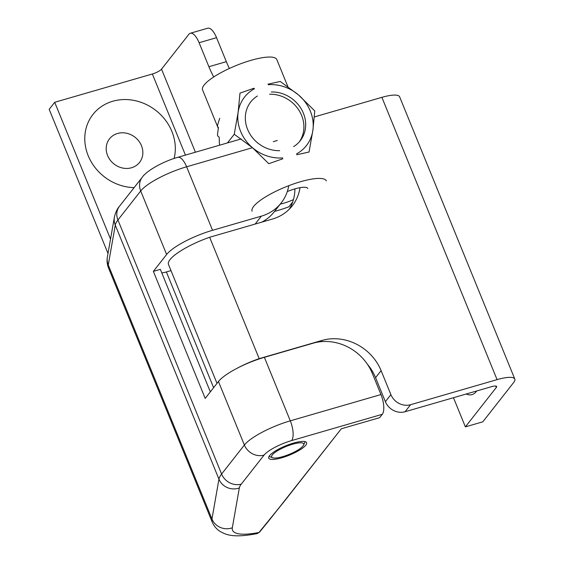<?xml version="1.0" encoding="UTF-8"?>
<svg xmlns="http://www.w3.org/2000/svg" width="564" height="564" viewBox="0 0 564 564"><rect width="100%" height="100%" fill="white"/><g stroke="black" fill="none" stroke-linecap="round" stroke-linejoin="round"><path stroke-width="0.85" d="M210.33 391.867L160.338 269.352L153.359 271.376L166.62 254.484L140.704 190.97L117.925 219.988A62.9 15.432 157.8 0 0 115.275 225.121L108.274 264.953L211.951 519A78.622 19.289 157.8 0 0 212.212 522.067C214.073 526.304 216.851 529.518 220.538 531.704L224.303 533.572C231.585 536.456 240.927 536.688 257.177 533.6L258.996 532.465A1.572 1.389 -140.9 0 0 259.637 532.049L259.637 532.049A1.572 1.389 -140.9 0 1 258.996 532.465L257.177 533.6L259.637 532.049L269.239 520.248L341.291 428.795L379.65 417.67L382.3 414.293A15.721 6.028 -106.2 0 0 380.961 394.553L372.318 373.382A47.172 42.004 -141.9 0 0 313.196 343.173L264.382 357.322A39.311 9.644 -22.2 0 0 218.458 381.511A39.311 9.644 -22.2 0 1 264.382 357.322L313.196 343.173A47.172 42.004 -141.9 0 1 372.318 373.382L380.961 394.553L290.298 420.836L264.382 357.322L290.298 420.836A39.311 9.644 157.8 0 0 244.381 445.024L221.603 474.035A62.9 15.432 157.8 0 0 218.952 479.167L211.951 519A15.721 15.066 10 0 0 232.326 527.784A62.9 15.432 157.8 0 0 258.996 532.465L284.601 501.001L341.291 428.795L379.65 417.67L382.3 414.293A15.721 6.028 -106.2 0 0 380.961 394.553L290.298 420.836A39.311 9.644 157.8 0 0 244.381 445.024L218.458 381.511L205.197 398.403L153.359 271.376L166.62 254.484L140.704 190.97A15.721 14.001 -141.9 0 1 142.283 177.223A15.721 14.001 -141.9 0 0 140.704 190.97L117.925 219.988A15.721 14.001 -141.9 0 1 119.505 206.234L142.283 177.223C146.527 170.829 163.081 161.41 177.822 157.314L241.188 138.941L177.822 157.314C163.081 161.41 146.527 170.829 142.283 177.223L119.505 206.234C117.249 208.715 115.549 212.332 114.4 217.069L107.4 256.902A15.721 15.066 10 0 0 108.274 264.953A78.622 19.289 157.8 0 0 108.535 268.02C107.097 264.297 106.716 260.596 107.4 256.902A15.721 15.066 10 0 0 108.274 264.953L211.951 519A78.622 19.289 157.8 0 0 212.212 522.067C214.073 526.304 216.851 529.518 220.538 531.704L224.303 533.572C231.585 536.456 240.927 536.688 257.177 533.6L259.637 532.049L284.601 501.001L258.996 532.465A62.9 15.432 157.8 0 1 232.326 527.784L239.319 487.952A15.721 15.066 -170 0 1 218.952 479.167L115.275 225.121A15.721 15.066 -170 0 1 114.4 217.069L107.4 256.902C106.716 260.596 107.097 264.297 108.535 268.02L212.212 522.067L108.535 268.02A78.622 19.289 157.8 0 1 108.274 264.953L115.275 225.121A15.721 15.066 -170 0 1 114.4 217.069C115.549 212.332 117.249 208.715 119.505 206.234A15.721 14.001 -141.9 0 0 117.925 219.988A62.9 15.432 157.8 0 0 115.275 225.121L218.952 479.167L211.951 519A15.721 15.066 10 0 0 232.326 527.784L239.319 487.952A15.721 15.066 -170 0 1 218.952 479.167A62.9 15.432 157.8 0 1 221.603 474.035L117.925 219.988L221.603 474.035A15.721 14.001 -141.9 0 0 241.307 484.102A47.172 11.569 157.8 0 0 239.319 487.952A47.172 11.569 157.8 0 1 241.307 484.102A15.721 14.001 -141.9 0 1 221.603 474.035L244.381 445.024L218.458 381.511L205.197 398.403L153.359 271.376L160.338 269.352L210.33 391.867M293.428 443.107A20.445 5.013 157.8 0 0 268.753 458.151A20.445 5.013 157.8 0 0 289.572 455.07A20.445 5.013 157.8 0 0 306.604 442.705A20.445 5.013 157.8 0 0 293.428 443.107A20.445 5.013 157.8 0 0 268.753 458.151A20.445 5.013 157.8 0 0 289.572 455.07A20.445 5.013 157.8 0 0 306.604 442.705A20.445 5.013 157.8 0 0 293.428 443.107M161.776 272.884A11.795 2.89 157.8 0 0 166.38 271.954L170.991 270.614L166.38 271.954A11.795 2.89 157.8 0 1 161.776 272.884M212.543 230.302L261.358 216.146A47.172 42.004 -141.9 0 0 281.182 202.934A47.172 42.004 -141.9 0 1 261.358 216.146L212.543 230.302A39.311 9.644 157.8 0 0 166.62 254.484A39.311 9.644 157.8 0 1 212.543 230.302L186.621 166.789A39.311 9.644 157.8 0 0 140.704 190.97A39.311 9.644 157.8 0 1 186.621 166.789A15.721 6.028 -106.2 0 0 177.822 157.314A15.721 6.028 -106.2 0 1 186.621 166.789L252.475 147.697L186.621 166.789L212.543 230.302M288.768 185.683A47.172 42.004 -141.9 0 1 281.182 202.934A47.172 42.004 -141.9 0 0 288.768 185.683M261.816 222.131A47.172 42.004 38.1 0 0 274.111 211.944L281.182 202.934L274.111 211.944A47.172 42.004 38.1 0 1 261.816 222.131M453.47 397.705L465.378 426.87L496.313 387.461A7.861 1.932 157.8 0 0 496.623 386.509A7.861 1.932 157.8 0 0 491.554 386.664L405.072 411.741A15.721 14.001 -141.9 0 1 385.367 401.674L375.575 377.676A47.172 42.004 -141.9 0 0 367.418 364.252M466.195 394.017A47.172 18.09 -106.2 0 0 476.679 390.979M465.378 426.87L482.812 421.816L513.748 382.406A27.516 6.747 157.8 0 0 514.819 379.086A27.516 6.747 157.8 0 0 497.074 379.628L381.884 97.353A27.516 6.747 157.8 0 1 399.622 96.811L514.819 379.086M314.367 116.931L381.884 97.353M299.999 187.678A47.172 42.004 38.1 0 1 292.272 205.839A47.172 42.004 38.1 0 1 272.447 219.051L209.646 237.261L259.179 358.641L321.981 340.43A47.172 42.004 38.1 0 1 381.102 370.64L390.894 394.631A15.721 14.001 38.1 0 0 410.599 404.705L497.074 379.628M294.909 188.891A47.172 42.004 -141.9 0 1 289.297 209.195M217.006 383.365L168.481 264.453A40.1 9.835 -22.2 0 1 209.646 237.261M259.179 358.641A40.1 9.835 157.8 0 0 237.296 368.172M303.58 445.095A17.294 4.244 157.8 0 0 286.075 446.498A17.294 4.244 157.8 0 0 272.588 457.742A17.294 4.244 157.8 0 0 275.161 458.046A17.294 4.244 157.8 0 0 291.849 453.244A17.294 4.244 157.8 0 0 303.58 445.095L304.884 442.254A19.655 4.822 157.8 0 0 305.082 441.64M269.099 456.325A19.655 4.822 157.8 0 0 269.67 456.621L272.588 457.742M174.107 158.477A47.172 42.004 38.1 0 0 171.893 131.454A47.172 42.004 38.1 0 0 112.772 101.245A47.172 42.004 38.1 0 0 88.203 155.72A47.172 42.004 38.1 0 0 134.119 187.622M108.006 253.469L49.181 109.331L54.708 102.295L152.343 73.99A7.861 1.932 157.8 0 0 161.523 69.153L188.926 34.242A15.721 6.028 -106.2 0 1 190.308 33.255A15.721 6.028 -106.2 0 1 199.106 42.73L208.899 66.721A47.172 18.09 -106.2 0 0 213.742 76.958M54.708 102.295L110.53 239.087M107.583 155.537A19.105 17.012 -141.9 0 1 126.935 133.315A19.105 17.012 -141.9 0 1 139.054 163.017A19.105 17.012 -141.9 0 1 107.583 155.537M190.308 33.255L207.742 28.2A15.721 6.028 73.8 0 1 216.541 37.675L226.333 61.666A47.172 18.09 73.8 0 0 229.386 68.455M218.275 128.373L202.561 89.859A40.1 9.835 -22.2 0 1 235.971 65.6A40.1 9.835 -22.2 0 1 276.811 59.558L287.859 86.63M326.344 180.938A40.1 9.835 157.8 0 0 285.504 186.98A40.1 9.835 157.8 0 0 252.094 211.232M274.562 211.373A40.1 9.835 157.8 0 0 288.909 206.776L292.716 201.926M307.782 188.51A20.05 4.921 157.8 0 0 287.295 191.556M280.252 204.126A20.05 4.921 157.8 0 0 293.428 199.635M299.322 141.839A31.45 28.003 38.1 0 0 299.054 110.459A31.45 28.003 38.1 0 0 269.557 94.216M282.804 158.787L268.781 163.701L252.503 147.719L234.25 134.253L238.107 112.433L239.982 93.13L254.004 88.217M282.634 157.913A39.311 35.003 -141.9 0 1 252.503 147.719A39.311 35.003 -141.9 0 1 238.107 112.433A39.311 35.003 38.1 0 1 254.42 88.774M267.949 84.177L280.245 81.456L298.497 94.921L314.775 110.904L312.9 130.206L309.044 152.026L296.749 154.74M268.365 84.727A39.311 35.003 -141.9 0 1 298.497 94.921A39.311 35.003 -141.9 0 1 312.9 130.206A39.311 35.003 -141.9 0 1 296.586 153.873M271.319 91.967A31.45 28.003 -141.9 0 1 301.232 108.887A31.45 28.003 -141.9 0 1 300.238 140.739A31.45 28.003 -141.9 0 1 293.632 146.633M279.681 150.673A31.45 28.003 -141.9 0 1 249.767 133.753A31.45 28.003 -141.9 0 1 250.768 101.901A31.45 28.003 -141.9 0 1 257.374 96.014M234.25 134.253L227.503 142.847M219.713 118.285L217.619 124.919A49.139 43.752 38.1 0 0 217.464 126.371L218.416 127.591L217.492 134.436A49.139 43.752 38.1 0 0 217.655 135.924L219.177 137.179L219.417 143.996A49.139 43.752 38.1 0 0 219.791 145.145M382.3 414.293L291.637 440.583A23.589 5.788 157.8 0 0 264.086 455.092L241.307 484.102L264.086 455.092A15.721 14.001 -141.9 0 1 244.381 445.024A15.721 14.001 -141.9 0 0 264.086 455.092A23.589 5.788 157.8 0 1 291.637 440.583A15.721 6.028 -106.2 0 0 290.298 420.836A15.721 6.028 -106.2 0 1 291.637 440.583L382.3 414.293M213.608 387.687L166.38 271.954L213.608 387.687M277.284 140.499L273.314 141.656L277.284 140.499M255.139 224.07L261.358 216.146L255.139 224.07M495.742 386.044L496.313 387.461M381.102 370.64L375.575 377.676M321.981 340.43L321.001 341.678M390.894 394.631L385.367 401.674M410.599 404.705L405.072 411.741M152.343 73.99L185.443 155.107M216.541 37.675L199.106 42.73M208.899 66.721L226.333 61.666M161.523 69.153L195.419 152.217"/></g></svg>
